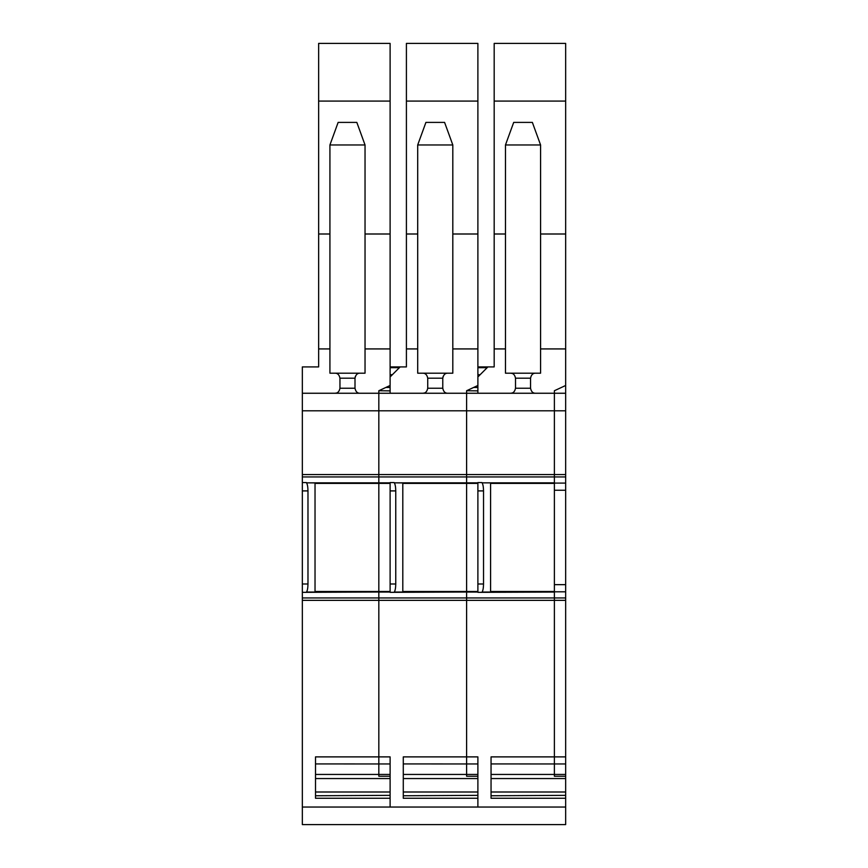 <?xml version="1.0" encoding="UTF-8"?>
<svg xmlns="http://www.w3.org/2000/svg" width="868" height="868" viewBox="0 0 868 868"><rect width="100%" height="100%" fill="white"/><g stroke="black" fill="none" stroke-linecap="round" stroke-linejoin="round"><path stroke-width="1.3" d="M329.927 234.002L318.643 234.002L318.643 101.079L390.112 101.079L390.112 234.002L365.037 234.002M365.037 144.967L356.824 122.399L338.14 122.399L329.927 144.967L329.927 373.186L365.037 373.186L365.037 144.967L329.927 144.967M318.643 234.002L318.643 348.925L329.927 348.925M318.643 366.914L302.335 366.914L318.643 366.914L318.643 348.925M390.112 101.079L390.112 43.4L318.643 43.4L318.643 101.079M390.112 234.002L390.112 385.479L378.828 390.741L378.828 393.247L360.014 393.247C357.345 393.312 355.674 391.642 355.001 388.235L355.001 378.198C355.674 374.792 357.345 373.121 360.014 373.186M360.014 393.247L302.335 393.247L302.335 410.803L378.828 410.803L378.828 482.901L390.112 482.901M302.335 366.914L302.335 393.247M452.814 234.002L477.888 234.002L477.888 385.479L466.604 390.741L466.604 393.247L378.828 393.247L378.828 483.4L306.588 482.847L390.112 482.847M334.939 373.186C337.609 373.121 339.279 374.792 339.952 378.198L339.952 388.235C339.279 391.642 337.609 393.312 334.939 393.247L336.274 393.063M565.665 807.045L302.335 807.045L302.335 824.6L565.665 824.6L565.665 798.267L491.049 798.267L491.049 756.885L554.381 756.885L554.381 774.44L491.049 774.44M302.335 807.045L302.335 600.341L378.828 600.341L378.828 774.44L315.507 774.44M302.335 583.99L307.977 583.99L307.977 490.908L302.335 490.908L302.335 600.341M302.335 490.908L302.335 476.944L466.604 476.944L466.604 482.901L477.888 482.901M302.335 410.803L302.335 476.944M307.977 583.99C307.912 588.135 307.37 590.913 306.35 592.334L378.828 591.998L378.828 483.4L390.112 483.4M306.588 592.052L378.828 591.998L378.828 763.959L315.507 763.927M378.828 776.242L378.828 774.44L390.112 774.44L390.112 776.242L378.828 776.242M355.403 376.256L355.001 378.198L339.952 378.198M307.977 490.908C307.912 486.764 307.37 483.986 306.35 482.565L306.588 482.847M390.112 807.045L390.112 798.267L315.507 798.267L315.507 756.885L390.112 756.885L390.112 807.045M315.03 591.998L315.03 482.901M315.507 795.761L390.112 795.348M477.888 234.002L477.888 43.4L406.408 43.4L406.408 101.079L477.888 101.079M417.703 234.002L406.408 234.002L406.408 101.079M452.814 144.967L444.59 122.399L425.917 122.399L417.703 144.967L417.703 373.186L452.814 373.186L452.814 144.967L417.703 144.967M406.408 234.002L406.408 348.925L417.703 348.925M390.112 393.247L390.112 376.951L400.148 366.914L406.408 366.914L406.408 348.925M390.112 366.914L400.148 366.914L390.112 366.914M378.828 393.247L378.828 410.803L466.604 410.803L466.604 483.4L394.365 482.847L477.888 482.847M505.469 234.002L494.185 234.002L494.185 43.4L565.665 43.4L565.665 385.479L554.381 390.741L554.381 410.803L466.604 410.803L466.604 393.247L466.604 476.944L554.381 476.944L554.381 482.847L482.131 482.847L554.381 482.901M447.79 393.247C445.121 393.312 443.45 391.642 442.778 388.235L442.778 378.198C443.45 374.792 445.121 373.121 447.79 373.186M422.716 373.186C425.385 373.121 427.056 374.792 427.729 378.198L427.729 388.235C427.056 391.642 425.385 393.312 422.716 393.247L424.051 393.063M390.112 592.052L378.828 592.052L378.828 600.341L466.604 600.341L466.604 774.44L403.284 774.44M390.112 591.998L378.828 591.998L378.828 483.4L315.041 483.4M378.828 390.741L390.112 390.871M394.126 592.334L390.112 592.334L390.112 583.99L395.754 583.99C395.689 588.135 395.146 590.913 394.126 592.334L466.604 591.998L466.604 483.4L477.888 483.4M394.365 592.052L466.604 591.998L466.604 763.959L403.284 763.927M466.604 776.242L466.604 774.44L477.888 774.44L477.888 776.242L466.604 776.242M443.179 376.256L442.778 378.198L427.729 378.198M395.754 583.99L395.754 490.908C395.689 486.764 395.146 483.986 394.126 482.565L394.365 482.847M477.888 807.045L477.888 798.267L403.284 798.267L403.284 756.885L477.888 756.885L477.888 807.045M402.806 591.998L402.806 482.901M390.112 583.99L390.112 482.565L394.126 482.565M403.284 795.761L477.888 795.348M477.888 366.914L487.924 366.914L477.888 366.914M505.469 348.925L494.185 348.925L494.185 366.914L487.924 366.914L477.888 376.951L477.888 393.247L466.604 393.247M477.888 393.247L554.381 393.247L554.381 483.096L565.665 483.096L565.665 385.479M481.903 592.334L477.888 592.334L477.888 583.99L483.53 583.99C483.465 588.135 482.923 590.913 481.903 592.334L554.381 592.052L554.381 763.959L491.049 763.927M565.665 776.242L554.381 776.242L554.381 774.44L565.665 774.44L565.665 791.996L491.049 791.996M494.185 101.079L565.665 101.079M565.665 234.002L540.58 234.002M494.185 348.925L494.185 234.002M477.888 592.052L466.604 592.052L466.604 600.341L554.381 600.341L554.381 756.885L565.665 756.885L565.665 774.44M477.888 591.998L466.604 591.998L466.604 483.4L402.806 483.4M466.604 390.741L477.888 390.871M483.53 583.99L483.53 490.908C483.465 486.764 482.923 483.986 481.903 482.565L482.131 482.847M490.583 591.998L490.583 482.901M482.131 592.052L554.381 591.998M540.58 144.967L532.366 122.399L513.693 122.399L505.469 144.967L505.469 373.186L540.58 373.186L540.58 144.967L505.469 144.967M565.665 798.267L565.665 791.996M535.567 393.247C532.898 393.312 531.227 391.642 530.554 388.235L530.554 378.198C531.227 374.792 532.898 373.121 535.567 373.186M511.827 373.37L510.493 373.186C513.162 373.121 514.832 374.792 515.505 378.198L515.505 388.235C514.832 391.642 513.162 393.312 510.493 393.247L511.827 393.063M477.888 583.99L477.888 482.565L481.903 482.565M491.049 795.761L565.665 795.348M554.381 483.096L554.381 591.802L565.665 591.802L565.665 483.096M565.665 591.802L565.665 756.885M554.381 393.247L565.665 393.247M565.665 410.803L554.381 410.803L554.381 476.944L565.665 476.944M554.381 591.802L554.381 600.341L565.665 600.341M365.037 348.925L390.112 348.925M339.952 388.235L355.001 388.235M302.335 474.557L565.665 474.557M306.35 482.565L302.335 482.565M302.335 592.334L306.35 592.334M302.335 597.954L565.665 597.954M315.041 591.499L390.112 591.499M390.112 778.563L315.507 778.563M390.112 791.996L315.507 791.996M452.814 348.925L477.888 348.925M399.389 367.674L390.112 367.674M427.729 388.235L442.778 388.235M390.112 374.705L392.347 374.705M385.869 387.454L390.112 387.454M378.828 763.959L390.112 763.959M402.806 591.499L477.888 591.499M477.888 778.563L403.284 778.563M395.754 490.908L390.112 490.908M477.888 791.996L403.284 791.996M540.58 348.925L565.665 348.925M487.165 367.674L477.888 367.674M490.583 483.4L554.381 483.4M490.583 591.499L554.381 591.499M565.665 778.563L491.049 778.563M480.123 374.705L477.888 374.705M473.646 387.454L477.888 387.454M466.604 763.959L477.888 763.959M515.505 388.235L530.554 388.235M483.53 490.908L477.888 490.908M515.505 378.198L530.554 378.198M554.381 490.246L565.665 490.246M554.381 584.652L565.665 584.652M554.381 763.959L565.665 763.959"/></g></svg>
